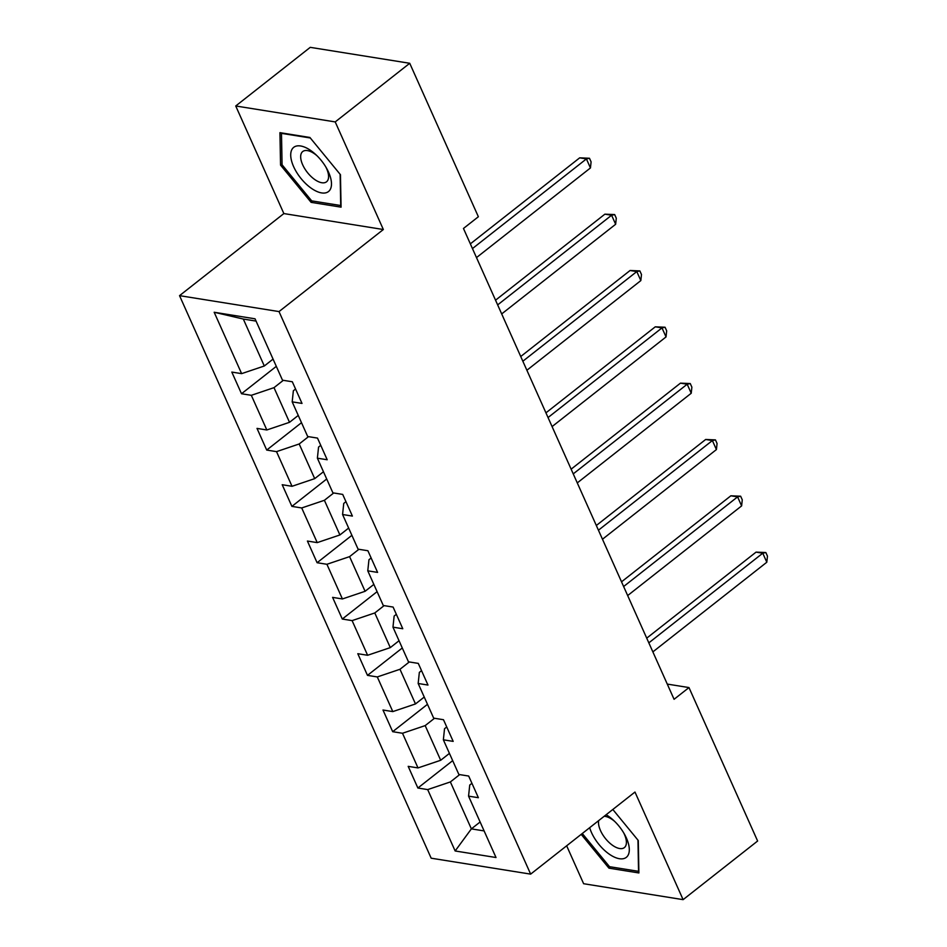 <?xml version="1.0" encoding="UTF-8"?>
<svg xmlns="http://www.w3.org/2000/svg" width="947" height="947" viewBox="0 0 947 947"><rect width="100%" height="100%" fill="white"/><g stroke="black" fill="none" stroke-linecap="round" stroke-linejoin="round"><path stroke-width="1.42" d="M566.661 845.801L583.624 883.717L683.107 899.65L757.624 841.019L688.978 687.569L667.28 684.089M179.539 295.653L431.169 858.195L530.651 874.128L279.022 311.587L179.539 295.653L283.863 213.572L383.346 229.517L335.214 121.914L235.732 105.981L283.863 213.572M235.732 105.981L310.249 47.35L409.731 63.283L335.214 121.914M471.937 783.299L469.736 785.039L468.564 796.143L478.377 797.705L468.682 776.043L458.869 774.48L443.362 739.808L453.175 741.383L443.492 719.72L433.679 718.146L418.172 683.485L427.985 685.06L418.29 663.397L408.477 661.823L392.969 627.163L402.783 628.737L393.1 607.063L383.286 605.5L367.779 570.828L377.593 572.402L367.898 550.74L358.084 549.165L342.577 514.505L352.402 516.079L342.707 494.417L332.894 492.842L317.387 458.182L327.2 459.757L317.505 438.094L307.692 436.52L292.185 401.859L302.01 403.422L292.315 381.759L282.502 380.197L255.039 318.808L214.176 312.261L243.308 319.044L264.308 365.992L273.067 359.102M468.564 796.143L496.015 857.52L455.152 850.974L427.689 789.597L417.876 788.022L452.678 760.642M214.176 312.261L241.627 373.639L231.814 372.076L241.509 393.739L251.322 395.313L266.829 429.974L257.016 428.399L266.711 450.062L276.524 451.636L292.019 486.296L282.206 484.722L291.901 506.385L301.714 507.959L317.221 542.619L307.408 541.045L317.091 562.719L326.916 564.282L342.412 598.954L332.598 597.379L342.293 619.042L352.106 620.616L367.614 655.277L357.8 653.702L367.483 675.365L377.297 676.939L392.804 711.599L382.99 710.025L392.685 731.688L402.499 733.262L418.006 767.922L408.193 766.36L417.876 788.022M409.731 63.283L478.365 216.745L463.462 228.464L674.075 699.3L688.978 687.569M443.362 739.808L444.534 728.705L446.735 726.976M449.434 753.386L440.686 760.275L425.179 725.603L434.495 718.276M418.006 767.922L440.686 760.275M402.499 733.262L425.179 725.603M418.172 683.485L419.343 672.382L421.545 670.654M424.244 697.051L415.484 703.941L399.977 669.28L409.293 661.953M392.804 711.599L415.484 703.941M377.297 676.939L399.977 669.28M392.969 627.163L394.141 616.059L396.343 614.319M399.042 640.728L390.294 647.618L374.787 612.958L384.103 605.63M367.614 655.277L390.294 647.618M352.106 620.616L374.787 612.958M367.779 570.828L368.951 559.736L371.153 557.996M373.852 584.406L365.092 591.295L349.585 556.635L358.901 549.296M342.412 598.954L365.092 591.295M326.916 564.282L349.585 556.635M342.577 514.505L343.749 503.402L345.951 501.673M348.65 528.071L339.902 534.96L324.395 500.3L333.711 492.973M317.221 542.619L339.902 534.96M301.714 507.959L324.395 500.3M317.387 458.182L318.559 447.079L320.761 445.35M323.46 471.748L314.7 478.637L299.193 443.977L308.509 436.65M292.019 486.296L314.7 478.637M276.524 451.636L299.193 443.977M292.185 401.859L293.357 390.756L295.559 389.016M298.258 415.425L289.51 422.315L274.003 387.654L283.319 380.327M266.829 429.974L289.51 422.315M251.322 395.313L274.003 387.654M241.627 373.639L264.308 365.992M683.107 899.65L634.975 792.047L530.651 874.128M383.346 229.517L279.022 311.587M256.069 321.092L243.308 319.044M480.129 821.984L471.369 828.874L484.118 830.921M459.686 774.61L450.37 781.938L471.369 828.874L455.152 850.974M427.689 789.597L450.37 781.938M241.509 393.739L276.311 366.359M266.711 450.062L301.501 422.682M291.901 506.385L326.703 479.004M317.091 562.719L351.893 535.327M342.293 619.042L377.095 591.662M367.483 675.365L402.286 647.985M392.685 731.688L427.488 704.308M280.549 165.109L311.113 202.35L341.074 207.156L340.458 174.71L309.894 137.469L279.933 132.663L280.549 165.109L282.052 163.926M581.198 834.366L608.945 868.162L638.894 872.956L638.29 840.522L612.827 809.484M312.77 201.048L311.113 202.35M610.602 866.86L608.945 868.162M472.458 248.576L586.406 158.918L590.443 167.95L476.495 257.596M470.351 243.864L579.682 157.841L586.406 158.918L589.472 158.256L591.094 161.866L590.443 167.95M579.682 157.841L589.472 158.256M311.456 188.37A28.126 13.542 -128.2 0 0 329.698 190.311A28.126 13.542 -128.2 0 0 326.585 168.294A28.126 13.542 -128.2 0 0 315.86 154.657A28.126 13.542 -128.2 0 0 310.746 150.514A28.126 13.542 -128.2 0 0 290.717 155.284A28.126 13.542 -128.2 0 0 311.456 188.37M316.961 155.71A19.26 9.269 -128.2 0 0 314.38 153.71A19.26 9.269 -128.2 0 0 302.72 151.532A19.26 9.269 -128.2 0 0 302.507 164.411A19.26 9.269 -128.2 0 0 314.866 179.622A19.26 9.269 -128.2 0 0 326.537 181.8A19.26 9.269 -128.2 0 0 325.815 166.98M340.127 174.307L340.719 205.523L311.693 200.871L282.076 164.79L281.484 133.361L310.32 137.978M589.673 827.702A28.126 13.542 -128.2 0 0 591.449 832.449A28.126 13.542 -128.2 0 0 619.433 858.716A28.126 13.542 -128.2 0 0 626.405 838.048A28.126 13.542 -128.2 0 0 624.416 834.106A28.126 13.542 -128.2 0 0 613.692 820.469A28.126 13.542 -128.2 0 0 606.127 814.751M598.682 820.611A19.26 9.269 -128.2 0 0 600.493 830.555A19.26 9.269 -128.2 0 0 624.357 847.601A19.26 9.269 -128.2 0 0 624.416 834.39A19.26 9.269 -128.2 0 0 623.647 832.78M614.792 821.523A19.26 9.269 -128.2 0 0 604.162 816.29M637.958 840.107L638.55 871.335L609.513 866.683L582.287 833.502M497.66 304.898L611.596 215.241L615.645 224.273L501.697 313.919M495.553 300.187L604.884 214.164L611.596 215.241L614.674 214.578L616.284 218.189L615.645 224.273M604.884 214.164L614.674 214.578M522.851 361.221L636.798 271.576L640.835 280.596L526.887 370.253M520.743 356.51L630.075 270.499L636.798 271.576L639.864 270.913L641.486 274.523L640.835 280.596M630.075 270.499L639.864 270.913M548.053 417.544L661.989 327.899L666.037 336.931L552.089 426.576M545.946 412.845L655.277 326.822L661.989 327.899L665.066 327.236L666.676 330.846L666.037 336.931M655.277 326.822L665.066 327.236M573.243 473.879L687.191 384.222L691.227 393.254L577.279 482.899M571.136 469.167L680.467 383.144L687.191 384.222L690.256 383.559L691.878 387.169L691.227 393.254M680.467 383.144L690.256 383.559M598.445 530.202L712.381 440.556L716.417 449.576L602.481 539.234M596.338 525.49L705.669 439.479L712.381 440.556L715.459 439.893L717.068 443.504L716.417 449.576M705.669 439.479L715.459 439.893M623.635 586.524L737.583 496.879L741.619 505.899L627.672 595.556M621.528 581.825L730.859 495.802L737.583 496.879L740.649 496.216L742.27 499.827L741.619 505.899M730.859 495.802L740.649 496.216M648.825 642.859L762.773 553.202L766.81 562.234L652.874 651.879M646.73 638.148L756.061 552.125L762.773 553.202L765.851 552.539L767.461 556.149L766.81 562.234M756.061 552.125L765.851 552.539"/></g></svg>
